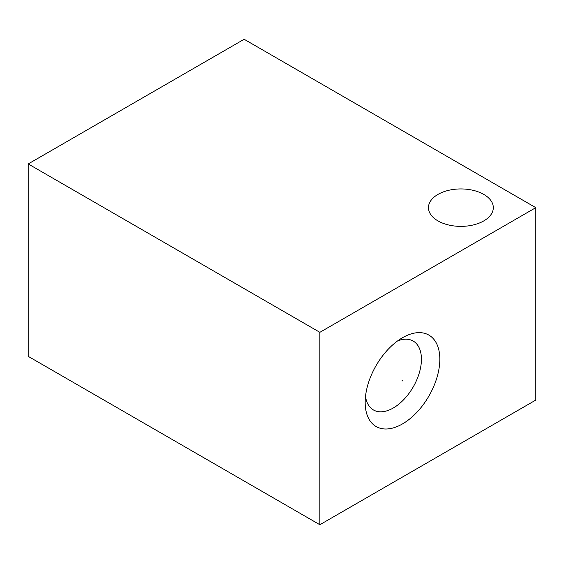 <?xml version="1.0" encoding="UTF-8"?>
<svg xmlns="http://www.w3.org/2000/svg" width="564" height="564" viewBox="0 0 564 564"><rect width="100%" height="100%" fill="white"/><g stroke="black" fill="none" stroke-linecap="round" stroke-linejoin="round"><path stroke-width="0.85" d="M28.2 163.941L28.2 356.342L319.858 524.731L535.8 400.059L535.8 207.658L244.142 39.269L28.2 163.941L319.858 332.33L535.8 207.658M319.858 524.731L319.858 332.33M439.828 359.268A52.783 30.477 -60 0 1 402.499 423.916A52.783 30.477 -60 0 1 365.176 402.365A52.783 30.477 -60 0 1 402.499 337.716A52.783 30.477 -60 0 1 439.828 359.268M483.813 220.891A32.423 18.718 0 0 0 493.31 207.658A32.423 18.718 0 0 0 473.295 190.364A32.423 18.718 0 0 0 437.96 194.418A32.423 18.718 0 0 0 428.464 207.658A32.423 18.718 0 0 0 448.479 224.951A32.423 18.718 0 0 0 483.813 220.891M397.578 340.938A39.776 22.962 120 0 1 413.193 341.058A39.776 22.962 120 0 1 421.428 359.268A39.776 22.962 -60 0 1 404.071 399.298A39.776 22.962 -60 0 1 373.417 409.95A39.776 22.962 -60 0 1 365.507 396.492M402.104 380.587L402.9 381.045L402.104 380.587"/></g></svg>
